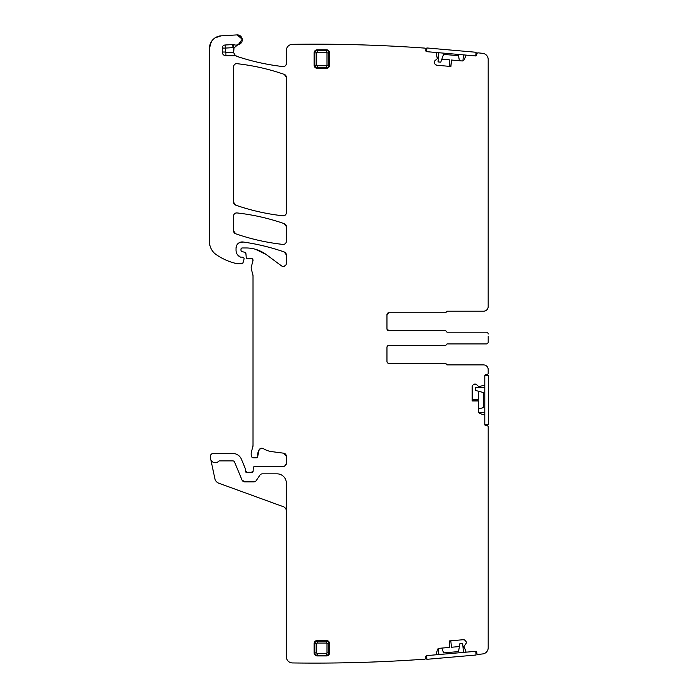<?xml version="1.0" encoding="UTF-8"?>
<svg xmlns="http://www.w3.org/2000/svg" width="698" height="698" viewBox="0 0 698 698"><rect width="100%" height="100%" fill="white"/><g stroke="black" fill="none" stroke-linecap="round" stroke-linejoin="round"><path stroke-width="1.05" d="M387.678 345.85L388.812 345.458A1.85 1.85 0 0 0 386.962 347.307A1.85 1.85 0 0 1 388.603 345.475L388.603 345.475A1.85 1.85 0 0 1 388.812 345.458L445.167 345.458A1.23 1.23 0 0 0 446.31 344.69A1.23 1.23 0 0 1 447.453 343.913L486.34 343.913A1.85 1.85 0 0 0 488.19 342.064L488.19 339.725M447.27 343.913L486.34 343.913M488.19 336.375L488.19 342.064M387.346 362.646L386.962 361.512A1.85 1.85 0 0 0 388.812 363.361A1.85 1.85 0 0 1 386.962 361.512L386.962 347.307L387.512 345.99M447.27 332.187L486.34 332.187A1.85 1.85 0 0 1 488.19 334.037M388.594 330.634L388.603 330.634A1.85 1.85 0 0 1 386.962 328.793A1.85 1.85 0 0 0 388.812 330.643L386.962 328.793L387.346 329.927M488.172 307.015L488.19 59.478A6.169 6.169 0 0 0 482.693 53.345L478.217 52.856A1.23 1.23 0 0 0 476.856 53.982L475.443 55.927L466.578 55.151A0.619 0.619 0 0 0 465.95 55.526L464.205 59.644A2.164 2.164 0 0 1 462.032 60.953L451.44 60.028L450.812 66.476M475.443 55.927A1.23 1.23 0 0 0 476.786 54.81L476.341 55.657M476.219 55.735L475.757 55.919L476.08 52.271L426.879 47.961L426.565 51.617L426.024 51.233M436.8 65.254L435.334 64.486A2.164 2.164 0 0 0 436.8 65.254L450.925 66.485L451.484 60.028M449.294 66.345L449.8 59.88L441.834 59.182M437.951 58.405L437.288 57.288L438.335 58.684M434.304 62.279A2.164 2.164 0 0 0 434.802 63.85L434.322 62.061A2.164 2.164 0 0 1 435.09 60.595L437.253 58.658L436.285 52.935A0.619 0.619 0 0 0 435.735 52.455L426.871 51.678L425.745 50.343A1.23 1.23 0 0 0 426.871 51.678M425.937 51.12L425.824 49.436A1.23 1.23 0 0 0 424.681 48.101A1543.147 1543.147 0 0 0 292.523 44.332A6.169 6.169 0 0 0 286.346 50.509L286.346 63.501C286.11 65.542 284.967 66.563 282.917 66.572C267.447 64.809 252.327 61.476 237.556 56.59A224.686 224.686 0 0 0 282.917 66.572C267.447 64.801 252.327 61.476 237.556 56.59A6.169 6.169 0 0 1 236.491 56.119A3.089 3.089 0 0 0 234.99 55.727L234.99 54.941L236.491 56.119M286.346 63.501C286.11 65.542 284.967 66.563 282.917 66.572A3.089 3.089 0 0 0 286.346 63.501M233.673 52.778L233.978 47.961L233.673 52.778M241.726 42.098L238.297 44.672L242.241 39.21L237.05 34.9L221.118 35.842L215.019 37.875M241.639 37.404L237.887 34.917M211.171 41.959L209.496 48.162L209.496 241.883A15.435 15.435 0 0 0 216.11 254.543A58.641 58.641 0 0 0 236.578 263.591A3.089 3.089 0 0 0 237.268 263.67L241.848 263.67L243.044 262.753L244.012 259.132A1.544 1.544 0 0 0 242.52 257.196L240.33 257.047C237.599 255.643 236.168 253.4 236.046 250.329A7.408 7.408 0 0 0 240.33 257.047L237.337 254.517M211.363 41.644L209.496 48.162A12.346 12.346 0 0 1 221.118 35.842L215.342 37.666M240.976 257.196L240.33 257.047A1.544 1.544 0 0 0 240.976 257.196M238.978 242.86L243.07 242.005A6.169 6.169 0 0 0 236.046 248.122L236.046 250.329M237.102 244.658L239.493 242.572M236.046 248.122L236.657 245.434M243.07 242.005C257.134 243.986 270.868 247.31 284.278 251.987A216.04 216.04 0 0 0 243.07 242.005C257.134 243.986 270.868 247.31 284.278 251.987L286.346 254.901L286.346 263.329A3.089 3.089 0 0 1 281.425 265.816L266.304 254.622L255.634 249.326M286.346 254.901A3.089 3.089 0 0 0 284.278 251.987L285.726 253.042M285.482 265.476L283.667 266.392M285.517 265.441L283.711 266.383M241.272 251.018L242.127 251.594A1.544 1.544 0 0 1 240.976 250.111L240.976 249.195A1.23 1.23 0 0 1 242.215 247.965L246.106 247.965A33.949 33.949 0 0 1 266.304 254.622M242.127 251.594L244.771 252.31L245.914 253.662L246.228 257.326A1.544 1.544 0 0 0 247.773 258.731L249.456 258.731A3.089 3.089 0 0 0 250.53 258.539L251.385 258.435M245.914 253.662A1.544 1.544 0 0 0 244.771 252.31L245.53 252.772M246.717 258.321L247.267 258.653M251.899 258.574L252.798 259.394M252.606 259.098L252.964 260.755L251.271 267.072A3.089 3.089 0 0 0 251.271 268.669L253.016 275.597L253.016 445.437L251.376 452.374A6.169 6.169 0 0 0 251.376 455.567L251.664 456.658A1.544 1.544 0 0 0 253.156 457.801L256.245 457.801A1.544 1.544 0 0 0 257.78 456.073L259.176 449.695C260.31 448.203 261.715 447.863 263.408 448.683A3.089 3.089 0 0 0 259.176 449.695L261.104 448.317M252.912 274.794L253.016 275.597A3.089 3.089 0 0 0 252.912 274.794M253.016 445.437L252.807 447.034A6.169 6.169 0 0 0 253.016 445.437M252.187 457.46L253.156 457.801M257.78 456.073L259.176 449.695A9.877 9.877 0 0 0 257.78 456.073M261.471 448.247L263.408 448.683A21.603 21.603 0 0 0 271.801 451.632L283.667 453.194L286.346 456.256L286.346 463.359C286.163 465.226 285.133 466.255 283.266 466.439A3.089 3.089 0 0 0 286.346 463.359L285.421 465.557M286.215 455.366L286.346 456.256A3.089 3.089 0 0 0 283.667 453.194L285.552 454.189M285.15 465.793L283.266 466.439L254.805 466.439A1.544 1.544 0 0 0 253.261 467.922L253.13 471.133L251.036 472.511A1.544 1.544 0 0 0 253.13 471.133L251.036 472.511A3.089 3.089 0 0 0 249.928 472.302L248.628 472.302A3.089 3.089 0 0 0 247.52 472.511L245.426 471.071A1.544 1.544 0 0 0 247.52 472.511L245.426 471.071L245.426 469.222A1.544 1.544 0 0 0 245.303 468.628L241.403 459.197A9.257 9.257 0 0 0 232.844 453.482L213.326 453.482A3.089 3.089 0 0 0 210.307 457.207L210.7 459.075A4.633 4.633 0 0 0 218.605 461.273A1.23 1.23 0 0 1 219.512 460.889L232.844 460.889A1.85 1.85 0 0 1 234.554 462.032L241.988 479.971L244.841 481.873L253.758 481.873A3.089 3.089 0 0 0 256.332 480.494L259.831 475.225A3.089 3.089 0 0 1 262.396 473.846L277.089 473.846A9.257 9.257 0 0 1 286.346 483.103L286.346 656.766A6.169 6.169 0 0 0 292.436 662.943A1543.147 1543.147 0 0 0 424.681 659.182A1.23 1.23 0 0 0 425.824 657.839L425.745 656.931L426.871 655.596L435.735 654.82A0.619 0.619 0 0 0 436.285 654.34L437.288 649.986A2.164 2.164 0 0 1 439.208 648.32L449.8 647.395L449.294 640.93M239.737 456.553L237.634 454.817M286.346 511.041A4.633 4.633 0 0 0 283.301 506.687L218.806 483.217A6.169 6.169 0 0 1 214.879 478.697L210.7 459.075M426.871 655.596A1.23 1.23 0 0 0 425.745 656.931L426.033 656.024M463.306 639.708L464.885 640.206A2.164 2.164 0 0 0 463.306 639.708L449.18 640.939L449.748 647.395M450.812 640.799L451.44 647.247L459.397 646.557M463.367 646.645L464.205 647.631L462.931 646.435M466.281 642.204A2.164 2.164 0 0 0 465.514 640.738L466.299 642.422A2.164 2.164 0 0 1 465.802 643.992L464.004 646.278L465.95 651.749A0.619 0.619 0 0 0 466.578 652.124L475.443 651.347L476.786 652.464A1.23 1.23 0 0 0 475.443 651.347M475.757 651.321L426.557 655.623L426.879 659.313L476.08 655.012L475.757 651.356L476.359 651.635M476.455 651.74L476.856 653.293A1.23 1.23 0 0 0 478.217 654.419L482.693 653.93A6.169 6.169 0 0 0 488.19 647.796L488.19 426.94A1.23 1.23 0 0 0 486.96 425.701L486.035 425.701L484.796 424.471L484.796 415.563A0.619 0.619 0 0 0 484.368 414.978L480.119 413.6A2.164 2.164 0 0 1 478.627 411.541L478.627 400.914L472.145 400.853M478.217 654.419L482.693 653.93A1543.147 1543.147 0 0 1 478.217 654.419M484.796 424.471A1.23 1.23 0 0 0 486.035 425.701L485.154 425.335M485.058 425.222L484.84 424.777L488.504 424.777L488.504 375.393L484.84 375.393L485.171 374.826M472.145 386.788L472.773 385.252A2.164 2.164 0 0 0 472.145 386.788L472.145 400.957L478.627 400.957M472.145 399.326L478.627 399.265L478.627 391.273M479.064 387.329L480.119 386.579L478.819 387.739M474.893 384.04A2.164 2.164 0 0 0 473.366 384.668L475.102 384.04A2.164 2.164 0 0 1 476.629 384.668L478.749 386.657L484.368 385.191A0.619 0.619 0 0 0 484.796 384.607L484.796 375.707L486.035 374.468A1.23 1.23 0 0 0 484.796 375.707M485.276 374.73L486.96 374.468A1.23 1.23 0 0 0 488.19 373.238L488.172 369.085M446.31 364.129L445.167 363.361A1.23 1.23 0 0 1 446.31 364.129A1.23 1.23 0 0 0 447.453 364.906L446.31 364.129L447.453 364.906L483.566 364.906A4.633 4.633 0 0 1 488.19 369.53M387.495 362.803L388.812 363.361L445.167 363.361M486.34 332.187L447.453 332.187A1.23 1.23 0 0 1 446.31 331.419A1.23 1.23 0 0 0 445.167 330.643L388.812 330.643L387.495 330.093M386.962 328.793L386.962 314.597L388.812 312.748L445.167 312.748L447.453 311.203L483.566 311.203L447.27 311.203A1.23 1.23 0 0 0 446.127 311.971A1.23 1.23 0 0 1 444.984 312.748L388.812 312.748A1.85 1.85 0 0 0 386.962 314.597L387.512 313.271M387.678 313.132L388.812 312.748M446.31 311.971L447.453 311.203A1.23 1.23 0 0 0 446.31 311.971A1.23 1.23 0 0 1 445.167 312.748M482.693 53.345L478.217 52.856A1543.147 1543.147 0 0 1 482.693 53.345M233.577 202.211L233.577 66.746C233.813 64.713 234.956 63.693 236.997 63.684A3.089 3.089 0 0 0 233.577 66.746C233.813 64.713 234.947 63.693 236.997 63.684C253.156 65.481 268.922 69.05 284.278 74.398L286.346 77.312L286.346 212.733C286.11 214.766 284.967 215.787 282.926 215.795A3.089 3.089 0 0 0 286.346 212.733C286.11 214.766 284.967 215.787 282.926 215.795C266.767 214.007 251.01 210.456 235.645 205.125L233.577 202.211A3.089 3.089 0 0 0 235.645 205.125L234.196 204.069M282.926 215.795C266.767 214.007 251.01 210.456 235.645 205.125A216.04 216.04 0 0 0 282.926 215.795M286.346 77.312A3.089 3.089 0 0 0 284.278 74.398A216.04 216.04 0 0 0 236.997 63.684C253.156 65.481 268.922 69.05 284.278 74.398L285.726 75.454M286.346 226.58L286.346 241.351C286.11 243.384 284.967 244.405 282.926 244.413A3.089 3.089 0 0 0 286.346 241.351C286.11 243.375 284.976 244.405 282.926 244.413C266.767 242.634 251.01 239.091 235.645 233.769L233.577 230.855L233.577 216.005C233.813 213.972 234.956 212.942 236.997 212.934A3.089 3.089 0 0 0 233.577 216.005C233.813 213.972 234.956 212.942 236.997 212.934C253.165 214.74 268.922 218.317 284.278 223.665L286.346 226.58A3.089 3.089 0 0 0 284.278 223.665L285.726 224.721M236.997 212.934C253.165 214.74 268.922 218.317 284.278 223.665A216.04 216.04 0 0 0 236.997 212.934M233.577 230.855A3.089 3.089 0 0 0 235.645 233.769A216.04 216.04 0 0 0 282.926 244.413C266.767 242.634 251.01 239.091 235.645 233.769L234.196 232.713M241.988 479.971A3.089 3.089 0 0 0 244.841 481.873M465.514 640.738L464.885 640.206M465.802 643.992L466.299 642.422M473.366 384.668L472.773 385.252M476.629 384.668L475.102 384.04M388.594 363.344A1.85 1.85 0 0 0 388.812 363.361L444.984 363.361A1.23 1.23 0 0 1 446.127 364.129A1.23 1.23 0 0 0 447.27 364.906L483.566 364.906M488.19 306.57A4.633 4.633 0 0 1 483.566 311.203M434.802 63.85L435.334 64.486M435.09 60.595L434.322 62.061M232.792 44.585L232.958 47.665L225.306 48.075L225.306 52.027L222.217 52.027L222.217 48.075A3.089 3.089 0 0 1 225.14 44.995L232.792 44.585A3.089 3.089 0 0 1 233.952 44.742L232.958 47.665A9.257 9.257 0 0 0 233.987 47.953A6.169 6.169 0 0 0 233.629 52.638L234.99 54.941M233.987 47.953L237.721 44.812A6.169 6.169 0 0 1 238.297 44.672A4.938 4.938 0 0 0 242.232 39.201A4.938 4.938 0 0 0 237.05 34.9M222.217 52.027A3.699 3.699 0 0 0 225.916 55.727L234.99 55.727M233.952 44.742A6.169 6.169 0 0 0 237.721 44.812M241.848 263.67A1.23 1.23 0 0 0 243.044 262.753M252.964 260.755A1.85 1.85 0 0 0 250.53 258.539M317.215 68.308A3.089 3.089 0 0 1 314.126 65.228L314.126 52.882A3.089 3.089 0 0 1 317.215 49.794L326.472 49.794A3.089 3.089 0 0 1 329.561 52.882L329.561 65.228A3.089 3.089 0 0 1 326.472 68.308L317.215 68.308L317.215 67.593L326.472 67.593L326.472 68.308M329.561 652.857L329.561 643.591A3.089 3.089 0 0 0 326.472 640.511L317.215 640.511A3.089 3.089 0 0 0 314.126 643.591L314.126 652.857A3.089 3.089 0 0 0 317.215 655.937L326.472 655.937A3.089 3.089 0 0 0 329.561 652.857L328.845 652.857L328.845 643.591L329.561 643.591M386.962 314.597A1.85 1.85 0 0 1 388.594 312.756M484.796 412.431L478.819 412.431M484.796 387.739L475.574 387.739L475.574 390.452L483.566 392.59L483.566 407.58L483.566 392.59M478.627 408.906L483.566 407.58M484.796 424.777L484.796 375.393M463.455 54.88L462.931 60.839M438.859 52.725L438.056 61.921L440.752 62.157L443.588 54.383L458.516 55.692L443.588 54.383M459.397 60.726L458.516 55.692M475.757 55.953L426.557 51.652M438.859 654.55L438.335 648.59M463.455 652.394L462.652 643.207L459.947 643.443L458.516 651.592L443.588 652.892L458.516 651.592M441.834 648.093L443.588 652.892M225.306 52.027A0.619 0.619 0 0 0 225.916 52.638L233.629 52.638M225.916 55.727L225.916 52.638M222.217 48.075L225.306 48.075L225.14 44.995M314.126 52.882L316.691 52.882L316.691 65.228A0.523 0.523 0 0 0 317.215 65.743L326.472 65.743L326.472 67.593A2.373 2.373 0 0 0 328.845 65.228L328.845 52.882A2.373 2.373 0 0 0 326.472 50.509L317.215 50.509A2.373 2.373 0 0 0 314.842 52.882L314.842 65.228L314.126 65.228M316.691 65.228L314.842 65.228A2.373 2.373 0 0 0 317.215 67.593L317.215 65.743M316.691 52.882A0.523 0.523 0 0 1 317.215 52.359L317.215 49.794M317.215 52.359L326.472 52.359L326.472 49.794M329.561 65.228L326.996 65.228L326.996 52.882L329.561 52.882M317.215 655.937L317.215 653.372L326.472 653.372A0.523 0.523 0 0 0 326.996 652.857L326.996 643.591L328.845 643.591A2.373 2.373 0 0 0 326.472 641.218L317.215 641.218A2.373 2.373 0 0 0 314.842 643.591L314.842 652.857A2.373 2.373 0 0 0 317.215 655.23L326.472 655.23L326.472 655.937M326.472 653.372L326.472 655.23A2.373 2.373 0 0 0 328.845 652.857L326.996 652.857M314.126 643.591L316.691 643.591L316.691 652.857L314.126 652.857M316.691 643.591A0.523 0.523 0 0 1 317.215 643.076L317.215 640.511M317.215 643.076L326.472 643.076L326.472 640.511M326.996 52.882A0.523 0.523 0 0 0 326.472 52.359M326.472 65.743A0.523 0.523 0 0 0 326.996 65.228M316.691 652.857A0.523 0.523 0 0 0 317.215 653.372M326.996 643.591A0.523 0.523 0 0 0 326.472 643.076"/></g></svg>
